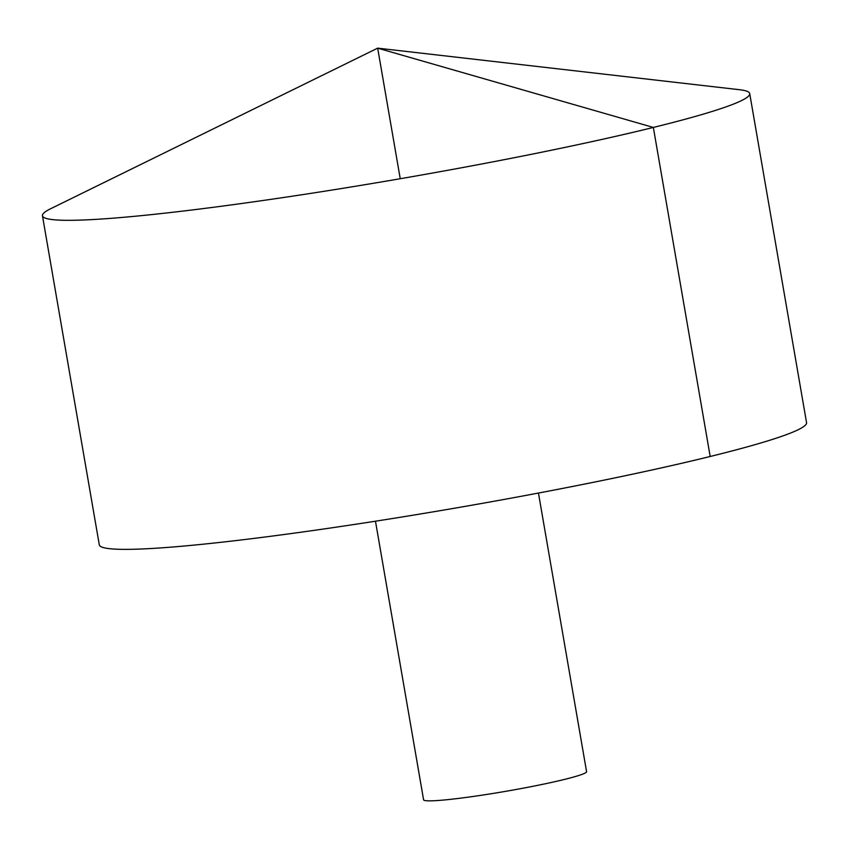 <?xml version="1.0" encoding="UTF-8"?>
<svg xmlns="http://www.w3.org/2000/svg" width="849" height="849" viewBox="0 0 849 849"><rect width="100%" height="100%" fill="white"/><g stroke="black" fill="none" stroke-linecap="round" stroke-linejoin="round"><path stroke-width="1.27" d="M739.638 89.729A358.872 24.409 170.2 0 1 749.709 93.581A358.872 24.409 170.2 0 1 400.24 178.725A358.872 24.409 170.2 0 1 42.45 215.752A358.872 24.409 170.2 0 1 50.643 208.737L377.678 48.149L739.638 89.729M749.709 93.581L806.55 422.643A358.872 24.409 170.2 0 1 457.07 507.776A358.872 24.409 170.2 0 1 99.291 544.803L42.45 215.752M538.457 493.057L586.574 771.645A82.703 5.625 170.2 0 1 506.036 791.268A82.703 5.625 170.2 0 1 423.587 799.8L375.47 521.201M400.24 178.725L377.678 48.149L653.348 127.435L710.189 456.497"/></g></svg>
